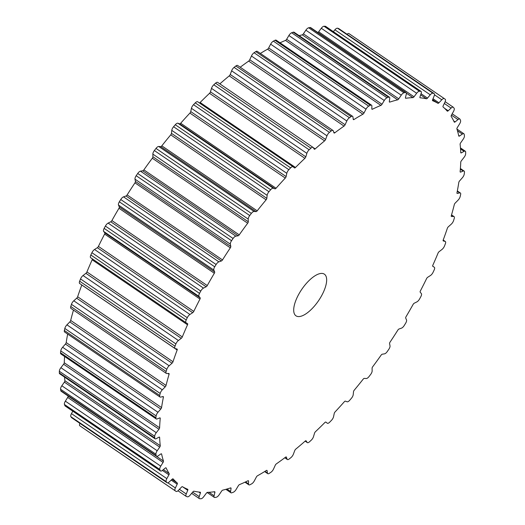 <?xml version="1.0" encoding="UTF-8"?>
<svg xmlns="http://www.w3.org/2000/svg" width="525" height="525" viewBox="0 0 525 525"><rect width="100%" height="100%" fill="white"/><g stroke="black" fill="none" stroke-linecap="round" stroke-linejoin="round"><path stroke-width="0.79" d="M299.303 293.291A25.207 10.126 -55.7 0 1 324.378 274.168A25.207 10.126 -55.7 0 1 321.057 296.704A25.207 10.126 -55.7 0 1 295.988 315.827A25.207 10.126 -55.7 0 1 299.303 293.291M186.027 322.711L90.7 257.736A3.78 1.516 -55.7 0 1 90.681 257.729A3.78 1.516 -55.7 0 1 90.838 254.999A237.825 95.557 -55.7 0 1 91.914 252.702A3.78 1.516 -55.7 0 1 94.553 249.48L97.328 247.702A1.575 0.63 124.3 0 0 98.411 246.396A230.423 92.577 -55.7 0 1 104.619 234.065A1.575 0.63 124.3 0 0 104.81 232.838L103.642 231.42A3.78 1.516 -55.7 0 1 104.147 228.388A237.825 95.557 -55.7 0 1 105.394 226.078A3.78 1.516 -55.7 0 1 108.124 223.105L110.775 221.78A1.575 0.63 124.3 0 0 111.891 220.579A230.423 92.577 -55.7 0 1 118.972 208.268A1.575 0.63 124.3 0 0 119.306 206.942L118.493 205.078A3.78 1.516 -55.7 0 1 119.346 201.81A237.825 95.557 -55.7 0 1 120.75 199.52A3.78 1.516 -55.7 0 1 123.526 196.849L125.993 195.996A1.575 0.63 124.3 0 0 127.129 194.919A230.423 92.577 -55.7 0 1 134.964 182.844A1.575 0.63 124.3 0 0 135.43 181.44L134.991 179.163A3.78 1.516 -55.7 0 1 136.185 175.711A237.825 95.557 -55.7 0 1 137.714 173.486A3.78 1.516 -55.7 0 1 140.483 171.157L142.741 170.796A1.575 0.63 124.3 0 0 143.87 169.864A230.423 92.577 -55.7 0 1 152.316 158.222A1.575 0.63 124.3 0 0 152.919 156.772L152.854 154.114A3.78 1.516 -55.7 0 1 154.363 150.544A237.825 95.557 -55.7 0 1 155.997 148.417A3.78 1.516 -55.7 0 1 158.714 146.475L160.716 146.606A1.575 0.63 124.3 0 0 161.818 145.838A230.423 92.577 -55.7 0 1 170.743 134.833A1.575 0.63 124.3 0 0 171.465 133.35L171.78 130.364A3.78 1.516 -55.7 0 1 173.578 126.728A237.825 95.557 -55.7 0 1 175.284 124.74A3.78 1.516 -55.7 0 1 177.903 123.224L179.616 123.847A1.575 0.63 124.3 0 0 180.679 123.244A230.423 92.577 -55.7 0 1 189.925 113.072A1.575 0.63 124.3 0 0 190.752 111.589L191.435 108.321A3.78 1.516 -55.7 0 1 193.502 104.685A237.825 95.557 -55.7 0 1 195.254 102.874A3.78 1.516 -55.7 0 1 197.689 101.765A3.78 1.516 -55.7 0 1 197.728 101.797L293.016 166.74M187.274 317.697A237.825 95.557 -55.7 0 0 186.204 319.994A3.78 1.516 124.3 0 0 186.04 322.724A3.78 1.516 124.3 0 0 186.06 322.737L187.563 323.682A1.575 0.63 -55.7 0 1 187.569 323.689A1.575 0.63 -55.7 0 1 187.523 324.785A230.423 92.577 124.3 0 0 182.293 336.932A1.575 0.63 -55.7 0 1 181.263 338.317L178.408 340.515A3.78 1.516 124.3 0 0 175.895 343.934A237.825 95.557 -55.7 0 0 175.015 346.178A3.78 1.516 124.3 0 0 175.035 348.488A3.78 1.516 124.3 0 0 175.238 348.58L177.05 349.04A1.575 0.63 -55.7 0 1 177.135 349.079A1.575 0.63 -55.7 0 1 177.155 350.004A230.423 92.577 124.3 0 0 172.994 361.758A1.575 0.63 -55.7 0 1 172.036 363.202L169.148 365.781A3.78 1.516 124.3 0 0 166.812 369.331A237.825 95.557 -55.7 0 0 166.143 371.483A3.78 1.516 124.3 0 0 166.3 373.393A3.78 1.516 124.3 0 0 166.72 373.505L168.814 373.472A1.575 0.63 -55.7 0 1 168.991 373.524A1.575 0.63 -55.7 0 1 169.07 374.286A230.423 92.577 124.3 0 0 166.044 385.435A1.575 0.63 -55.7 0 1 165.172 386.912L162.297 389.832A3.78 1.516 124.3 0 0 160.184 393.461A237.825 95.557 -55.7 0 0 159.731 395.483A3.78 1.516 124.3 0 0 159.994 397.005A3.78 1.516 124.3 0 0 160.663 397.09L162.999 396.565A1.575 0.63 -55.7 0 1 163.275 396.598A1.575 0.63 -55.7 0 1 163.393 397.202A230.423 92.577 124.3 0 0 161.562 407.564A1.575 0.63 -55.7 0 1 160.794 409.047L157.986 412.263A3.78 1.516 124.3 0 0 156.128 415.898A237.825 95.557 -55.7 0 0 155.899 417.756A3.78 1.516 124.3 0 0 156.22 418.93A3.78 1.516 124.3 0 0 157.165 418.93L159.698 417.92A1.575 0.63 -55.7 0 1 160.092 417.913A1.575 0.63 -55.7 0 1 160.23 418.373A230.423 92.577 124.3 0 0 159.62 427.77A1.575 0.63 -55.7 0 1 158.963 429.24L156.273 432.685A3.78 1.516 124.3 0 0 154.698 436.275A237.825 95.557 -55.7 0 0 154.704 437.935A3.78 1.516 124.3 0 0 155.046 438.788A3.78 1.516 124.3 0 0 156.279 438.644L158.977 437.167A1.575 0.63 -55.7 0 1 159.488 437.108A1.575 0.63 -55.7 0 1 159.633 437.437A230.423 92.577 124.3 0 0 160.256 445.705A1.575 0.63 -55.7 0 1 159.725 447.129L157.198 450.752A3.78 1.516 124.3 0 0 155.932 454.23A237.825 95.557 -55.7 0 0 156.168 455.667A3.78 1.516 124.3 0 0 156.483 456.238A3.78 1.516 124.3 0 0 158.032 455.903L160.84 453.981A1.575 0.63 -55.7 0 1 161.483 453.843A1.575 0.63 -55.7 0 1 161.608 454.059A230.423 92.577 124.3 0 0 163.459 461.062A1.575 0.63 -55.7 0 1 163.065 462.42L160.735 466.154A3.78 1.516 124.3 0 0 159.81 469.462A237.825 95.557 -55.7 0 0 160.269 470.649A3.78 1.516 124.3 0 0 160.519 470.977A3.78 1.516 124.3 0 0 162.382 470.407L165.257 468.077A1.575 0.63 -55.7 0 1 166.031 467.841A1.575 0.63 -55.7 0 1 166.13 467.959A230.423 92.577 124.3 0 0 169.168 473.57A1.575 0.63 -55.7 0 1 168.919 474.843L166.832 478.629A3.78 1.516 124.3 0 0 166.254 481.707A237.825 95.557 -55.7 0 0 166.93 482.626A3.78 1.516 124.3 0 0 167.081 482.764A3.78 1.516 124.3 0 0 169.267 481.911L172.154 479.213A1.575 0.63 -55.7 0 1 173.066 478.859A1.575 0.63 -55.7 0 1 173.119 478.898A230.423 92.577 124.3 0 0 177.293 483.033A1.575 0.63 -55.7 0 1 177.188 484.188L175.383 487.955A3.78 1.516 124.3 0 0 175.166 490.763A237.825 95.557 -55.7 0 0 176.046 491.393A3.78 1.516 124.3 0 0 176.052 491.393A3.78 1.516 124.3 0 0 178.559 490.219L181.414 487.193A1.575 0.63 -55.7 0 1 182.444 486.695A230.423 92.577 124.3 0 0 187.688 489.274A1.575 0.63 -55.7 0 1 187.74 489.3A1.575 0.63 -55.7 0 1 187.733 490.298L186.237 493.986A3.78 1.516 124.3 0 0 186.224 496.387A3.78 1.516 124.3 0 0 186.382 496.466A237.825 95.557 -55.7 0 0 187.458 496.794A3.78 1.516 124.3 0 0 190.102 495.187L192.878 491.892A1.575 0.63 -55.7 0 1 193.961 491.21A230.423 92.577 124.3 0 0 200.183 492.188A1.575 0.63 -55.7 0 1 200.32 492.233A1.575 0.63 -55.7 0 1 200.373 493.067L199.211 496.611A3.78 1.516 124.3 0 0 199.349 498.606A3.78 1.516 124.3 0 0 199.723 498.717A237.825 95.557 -55.7 0 0 200.97 498.75A3.78 1.516 124.3 0 0 203.707 496.729L206.351 493.211A1.575 0.63 -55.7 0 1 207.467 492.371A230.423 92.577 124.3 0 0 214.561 491.728A1.575 0.63 -55.7 0 1 214.791 491.774A1.575 0.63 -55.7 0 1 214.896 492.443L214.088 495.79A3.78 1.516 124.3 0 0 214.331 497.392A3.78 1.516 124.3 0 0 214.948 497.49A237.825 95.557 -55.7 0 0 216.352 497.214A3.78 1.516 124.3 0 0 219.128 494.812L221.596 491.151A1.575 0.63 -55.7 0 1 222.731 490.153A230.423 92.577 124.3 0 0 230.573 487.909A1.575 0.63 -55.7 0 1 230.915 487.922A1.575 0.63 -55.7 0 1 231.046 488.44L230.606 491.531A3.78 1.516 124.3 0 0 230.921 492.772A3.78 1.516 124.3 0 0 231.807 492.791A237.825 95.557 -55.7 0 0 233.336 492.227A3.78 1.516 124.3 0 0 236.106 489.484L238.357 485.723A1.575 0.63 -55.7 0 1 239.485 484.595A230.423 92.577 124.3 0 0 247.944 480.782A1.575 0.63 -55.7 0 1 248.404 480.749A1.575 0.63 -55.7 0 1 248.548 481.136L248.489 483.906A3.78 1.516 124.3 0 0 248.83 484.824A3.78 1.516 124.3 0 0 250.005 484.713A237.825 95.557 -55.7 0 0 251.639 483.86A3.78 1.516 124.3 0 0 254.356 480.828L256.351 477.041A1.575 0.63 -55.7 0 1 257.453 475.794A230.423 92.577 124.3 0 0 266.385 470.479A1.575 0.63 -55.7 0 1 266.969 470.38A1.575 0.63 -55.7 0 1 267.107 470.636L267.428 473.051A3.78 1.516 124.3 0 0 267.75 473.675A3.78 1.516 124.3 0 0 269.233 473.386A237.825 95.557 -55.7 0 0 270.939 472.257A3.78 1.516 124.3 0 0 273.558 468.989L275.264 465.242A1.575 0.63 -55.7 0 1 276.327 463.897A230.423 92.577 124.3 0 0 285.574 457.177A1.575 0.63 -55.7 0 1 286.289 456.98A1.575 0.63 -55.7 0 1 286.407 457.137L287.096 459.152A3.78 1.516 124.3 0 0 287.365 459.526A3.78 1.516 124.3 0 0 289.157 459.008A237.825 95.557 -55.7 0 0 290.909 457.623A3.78 1.516 124.3 0 0 293.383 454.178L294.774 450.529A1.575 0.63 -55.7 0 1 295.778 449.111A230.423 92.577 124.3 0 0 305.183 441.092A1.575 0.63 -55.7 0 1 306.036 440.79A1.575 0.63 -55.7 0 1 306.108 440.869L307.158 442.437A3.78 1.516 124.3 0 0 307.328 442.614A3.78 1.516 124.3 0 0 309.448 441.827A237.825 95.557 -55.7 0 0 311.213 440.212A3.78 1.516 124.3 0 0 313.504 436.636L314.547 433.151A1.575 0.63 -55.7 0 1 315.473 431.688A230.423 92.577 124.3 0 0 324.877 422.513A1.575 0.63 -55.7 0 1 325.861 422.087A1.575 0.63 -55.7 0 1 325.881 422.093L327.272 423.202A3.78 1.516 124.3 0 0 327.311 423.235A3.78 1.516 124.3 0 0 329.746 422.126A237.825 95.557 -55.7 0 0 331.498 420.315A3.78 1.516 124.3 0 0 333.565 416.679L334.248 413.411A1.575 0.63 -55.7 0 1 335.075 411.928A230.423 92.577 124.3 0 0 344.321 401.756A1.575 0.63 -55.7 0 1 345.384 401.152L347.097 401.776A3.78 1.516 124.3 0 0 349.716 400.26A237.825 95.557 -55.7 0 0 351.422 398.272A3.78 1.516 124.3 0 0 353.22 394.636L353.535 391.65A1.575 0.63 -55.7 0 1 354.257 390.167A230.423 92.577 124.3 0 0 363.182 379.162A1.575 0.63 -55.7 0 1 364.284 378.394L366.286 378.525A3.78 1.516 124.3 0 0 369.003 376.583A237.825 95.557 -55.7 0 0 370.637 374.456A3.78 1.516 124.3 0 0 372.146 370.886L372.081 368.228A1.575 0.63 -55.7 0 1 372.684 366.778A230.423 92.577 124.3 0 0 381.13 355.136A1.575 0.63 -55.7 0 1 382.259 354.204L384.517 353.843A3.78 1.516 124.3 0 0 387.286 351.514A237.825 95.557 -55.7 0 0 388.815 349.289A3.78 1.516 124.3 0 0 390.009 345.837L389.57 343.56A1.575 0.63 -55.7 0 1 390.036 342.156A230.423 92.577 124.3 0 0 397.871 330.081A1.575 0.63 -55.7 0 1 399.007 329.004L401.474 328.151A3.78 1.516 124.3 0 0 404.25 325.48A237.825 95.557 -55.7 0 0 405.654 323.19A3.78 1.516 124.3 0 0 406.508 319.922L405.694 318.058A1.575 0.63 -55.7 0 1 406.028 316.733A230.423 92.577 124.3 0 0 413.109 304.421A1.575 0.63 -55.7 0 1 414.225 303.22L416.876 301.895A3.78 1.516 124.3 0 0 419.606 298.922A237.825 95.557 -55.7 0 0 420.853 296.612A3.78 1.516 124.3 0 0 421.358 293.58L420.19 292.162A1.575 0.63 -55.7 0 1 420.381 290.935A230.423 92.577 124.3 0 0 426.589 278.604A1.575 0.63 -55.7 0 1 427.672 277.298L430.447 275.52A3.78 1.516 124.3 0 0 433.086 272.298A237.825 95.557 -55.7 0 0 434.162 270.001A3.78 1.516 124.3 0 0 434.319 267.271L432.803 266.313A1.575 0.63 -55.7 0 1 432.797 266.306A1.575 0.63 -55.7 0 1 432.843 265.21A230.423 92.577 124.3 0 0 438.073 253.063A1.575 0.63 -55.7 0 1 439.103 251.678L441.958 249.48A3.78 1.516 124.3 0 0 444.465 246.061A237.825 95.557 -55.7 0 0 445.351 243.817A3.78 1.516 124.3 0 0 445.331 241.507A3.78 1.516 124.3 0 0 445.128 241.415L443.317 240.955A1.575 0.63 -55.7 0 1 443.231 240.916A1.575 0.63 -55.7 0 1 443.205 239.991A230.423 92.577 124.3 0 0 447.366 228.244A1.575 0.63 -55.7 0 1 448.33 226.8L451.218 224.214A3.78 1.516 124.3 0 0 453.548 220.664A237.825 95.557 -55.7 0 0 454.223 218.512A3.78 1.516 124.3 0 0 454.059 216.608A3.78 1.516 124.3 0 0 453.639 216.49L451.553 216.523A1.575 0.63 -55.7 0 1 451.375 216.471A1.575 0.63 -55.7 0 1 451.297 215.716A230.423 92.577 124.3 0 0 454.315 204.566A1.575 0.63 -55.7 0 1 455.188 203.083L458.062 200.163A3.78 1.516 124.3 0 0 460.176 196.54A237.825 95.557 -55.7 0 0 460.635 194.519A3.78 1.516 124.3 0 0 460.373 192.99A3.78 1.516 124.3 0 0 459.703 192.905L457.367 193.43A1.575 0.63 -55.7 0 1 457.091 193.397A1.575 0.63 -55.7 0 1 456.973 192.793A230.423 92.577 124.3 0 0 458.804 182.431A1.575 0.63 -55.7 0 1 459.572 180.948L462.381 177.732A3.78 1.516 124.3 0 0 464.238 174.097A237.825 95.557 -55.7 0 0 464.467 172.239A3.78 1.516 124.3 0 0 464.146 171.065A3.78 1.516 124.3 0 0 463.201 171.071L460.668 172.082A1.575 0.63 -55.7 0 1 460.274 172.082A1.575 0.63 -55.7 0 1 460.136 171.623A230.423 92.577 124.3 0 0 460.74 162.225A1.575 0.63 -55.7 0 1 461.396 160.762L464.093 157.31A3.78 1.516 124.3 0 0 465.662 153.72A237.825 95.557 -55.7 0 0 465.662 152.06A3.78 1.516 124.3 0 0 465.321 151.213A3.78 1.516 124.3 0 0 464.087 151.351L461.39 152.834A1.575 0.63 -55.7 0 1 460.878 152.893A1.575 0.63 -55.7 0 1 460.733 152.565A230.423 92.577 124.3 0 0 460.11 144.296A1.575 0.63 -55.7 0 1 460.635 142.866L463.168 139.243A3.78 1.516 124.3 0 0 464.428 135.765A237.825 95.557 -55.7 0 0 464.198 134.334A3.78 1.516 124.3 0 0 463.877 133.763A3.78 1.516 124.3 0 0 462.335 134.092L459.526 136.014A1.575 0.63 -55.7 0 1 458.883 136.152A1.575 0.63 -55.7 0 1 458.752 135.942A230.423 92.577 124.3 0 0 456.908 128.94A1.575 0.63 -55.7 0 1 457.301 127.582L459.631 123.841A3.78 1.516 124.3 0 0 460.556 120.533A237.825 95.557 -55.7 0 0 460.097 119.352A3.78 1.516 124.3 0 0 459.841 119.018A3.78 1.516 124.3 0 0 457.984 119.588L455.109 121.918A1.575 0.63 -55.7 0 1 454.328 122.154A1.575 0.63 -55.7 0 1 454.237 122.036A230.423 92.577 124.3 0 0 451.198 116.425A1.575 0.63 -55.7 0 1 451.447 115.159L453.534 111.372A3.78 1.516 124.3 0 0 454.112 108.288A237.825 95.557 -55.7 0 0 453.429 107.376A3.78 1.516 124.3 0 0 453.285 107.231A3.78 1.516 124.3 0 0 451.1 108.084L448.206 110.782A1.575 0.63 -55.7 0 1 447.3 111.143A1.575 0.63 -55.7 0 1 447.248 111.097A230.423 92.577 124.3 0 0 443.074 106.969A1.575 0.63 -55.7 0 1 443.179 105.807L444.983 102.04A3.78 1.516 124.3 0 0 445.2 99.238A237.825 95.557 -55.7 0 0 444.314 98.608A3.78 1.516 124.3 0 0 444.314 98.602A3.78 1.516 124.3 0 0 441.807 99.776L438.946 102.802A1.575 0.63 -55.7 0 1 437.916 103.3A230.423 92.577 124.3 0 0 432.672 100.728A1.575 0.63 -55.7 0 1 432.626 100.702A1.575 0.63 -55.7 0 1 432.633 99.697L434.129 96.009A3.78 1.516 124.3 0 0 434.142 93.614A3.78 1.516 124.3 0 0 433.978 93.535A237.825 95.557 -55.7 0 0 432.902 93.201A3.78 1.516 124.3 0 0 430.257 94.808L427.488 98.109A1.575 0.63 -55.7 0 1 426.398 98.785A230.423 92.577 124.3 0 0 420.177 97.807A1.575 0.63 -55.7 0 1 420.046 97.762A1.575 0.63 -55.7 0 1 419.987 96.935L421.148 93.384A3.78 1.516 124.3 0 0 421.017 91.389A3.78 1.516 124.3 0 0 420.643 91.278A237.825 95.557 -55.7 0 0 419.39 91.245A3.78 1.516 124.3 0 0 416.66 93.273L414.015 96.784A1.575 0.63 -55.7 0 1 412.899 97.624A230.423 92.577 124.3 0 0 405.805 98.267A1.575 0.63 -55.7 0 1 405.569 98.221A1.575 0.63 -55.7 0 1 405.471 97.552L406.278 94.211A3.78 1.516 124.3 0 0 406.028 92.603A3.78 1.516 124.3 0 0 405.418 92.512A237.825 95.557 -55.7 0 0 404.014 92.781A3.78 1.516 124.3 0 0 401.238 95.182L398.77 98.851A1.575 0.63 -55.7 0 1 397.635 99.842A230.423 92.577 124.3 0 0 389.793 102.086A1.575 0.63 -55.7 0 1 389.452 102.073A1.575 0.63 -55.7 0 1 389.32 101.555L389.753 98.47A3.78 1.516 124.3 0 0 389.438 97.223A3.78 1.516 124.3 0 0 388.559 97.204A237.825 95.557 -55.7 0 0 387.03 97.775A3.78 1.516 124.3 0 0 384.254 100.511L382.003 104.272A1.575 0.63 -55.7 0 1 380.874 105.4A230.423 92.577 124.3 0 0 372.415 109.213A1.575 0.63 -55.7 0 1 371.956 109.246A1.575 0.63 -55.7 0 1 371.812 108.865L371.877 106.089A3.78 1.516 124.3 0 0 371.529 105.177A3.78 1.516 124.3 0 0 370.361 105.282A237.825 95.557 -55.7 0 0 368.727 106.142A3.78 1.516 124.3 0 0 366.01 109.167L364.015 112.954A1.575 0.63 -55.7 0 1 362.906 114.207A230.423 92.577 124.3 0 0 353.981 119.516A1.575 0.63 -55.7 0 1 353.391 119.621A1.575 0.63 -55.7 0 1 353.253 119.359L352.938 116.944A3.78 1.516 124.3 0 0 352.61 116.32A3.78 1.516 124.3 0 0 351.133 116.609A237.825 95.557 -55.7 0 0 349.427 117.738A3.78 1.516 124.3 0 0 346.808 121.006L345.102 124.76A1.575 0.63 -55.7 0 1 344.039 126.098A230.423 92.577 124.3 0 0 334.793 132.818A1.575 0.63 -55.7 0 1 334.071 133.015A1.575 0.63 -55.7 0 1 333.959 132.858L333.27 130.85A3.78 1.516 124.3 0 0 333.001 130.469A3.78 1.516 124.3 0 0 331.203 130.987A237.825 95.557 -55.7 0 0 329.451 132.372A3.78 1.516 124.3 0 0 326.977 135.817L325.592 139.473A1.575 0.63 -55.7 0 1 324.588 140.884A230.423 92.577 124.3 0 0 315.184 148.903A1.575 0.63 -55.7 0 1 314.331 149.205A1.575 0.63 -55.7 0 1 314.258 149.133L313.208 147.558A3.78 1.516 124.3 0 0 313.031 147.381A3.78 1.516 124.3 0 0 310.918 148.168A237.825 95.557 -55.7 0 0 309.146 149.782A3.78 1.516 124.3 0 0 306.863 153.359L305.812 156.844A1.575 0.63 -55.7 0 1 304.894 158.307A230.423 92.577 124.3 0 0 295.49 167.482A1.575 0.63 -55.7 0 1 294.499 167.915L293.094 166.792A3.78 1.516 124.3 0 0 293.055 166.766A3.78 1.516 124.3 0 0 290.614 167.869A237.825 95.557 -55.7 0 0 288.862 169.687A3.78 1.516 124.3 0 0 286.801 173.322L286.118 176.584A1.575 0.63 -55.7 0 1 285.285 178.067A230.423 92.577 124.3 0 0 276.045 188.245A1.575 0.63 -55.7 0 1 274.982 188.843L273.269 188.219A3.78 1.516 124.3 0 0 270.651 189.742A237.825 95.557 -55.7 0 0 268.944 191.73A3.78 1.516 124.3 0 0 267.14 195.366L266.831 198.352A1.575 0.63 -55.7 0 1 266.109 199.828A230.423 92.577 124.3 0 0 257.184 210.833A1.575 0.63 -55.7 0 1 256.082 211.608L254.08 211.47A3.78 1.516 124.3 0 0 251.357 213.412A237.825 95.557 -55.7 0 0 249.729 215.539A3.78 1.516 124.3 0 0 248.22 219.109L248.286 221.767A1.575 0.63 -55.7 0 1 247.682 223.217A230.423 92.577 124.3 0 0 239.229 234.859A1.575 0.63 -55.7 0 1 238.101 235.791L235.85 236.152A3.78 1.516 124.3 0 0 233.074 238.481A237.825 95.557 -55.7 0 0 231.545 240.706A3.78 1.516 124.3 0 0 230.357 244.158L230.797 246.435A1.575 0.63 -55.7 0 1 230.324 247.839A230.423 92.577 124.3 0 0 222.495 259.921A1.575 0.63 -55.7 0 1 221.36 260.991L218.886 261.844A3.78 1.516 124.3 0 0 216.11 264.515A237.825 95.557 -55.7 0 0 214.712 266.805A3.78 1.516 124.3 0 0 213.859 270.073L214.666 271.943A1.575 0.63 -55.7 0 1 214.338 273.262A230.423 92.577 124.3 0 0 207.257 285.574A1.575 0.63 -55.7 0 1 206.135 286.775L203.49 288.1A3.78 1.516 124.3 0 0 200.76 291.073A237.825 95.557 -55.7 0 0 199.513 293.39A3.78 1.516 124.3 0 0 199.008 296.415L200.176 297.839A1.575 0.63 -55.7 0 1 199.986 299.06A230.423 92.577 124.3 0 0 193.777 311.397A1.575 0.63 -55.7 0 1 192.695 312.697L189.919 314.475A3.78 1.516 124.3 0 0 187.274 317.697L91.914 252.702M199.421 102.946A1.575 0.63 124.3 0 0 200.123 102.487A230.423 92.577 -55.7 0 1 209.527 93.312A1.575 0.63 124.3 0 0 210.453 91.849L211.496 88.364A3.78 1.516 -55.7 0 1 213.787 84.787A237.825 95.557 -55.7 0 1 215.552 83.173A3.78 1.516 -55.7 0 1 217.672 82.386L313.031 147.381M219.857 83.875A230.423 92.577 -55.7 0 1 229.222 75.889A1.575 0.63 124.3 0 0 230.226 74.471L231.617 70.823A3.78 1.516 -55.7 0 1 234.091 67.377A237.825 95.557 -55.7 0 1 235.843 65.993A3.78 1.516 -55.7 0 1 237.635 65.474L333.001 130.469M240.214 67.233A230.423 92.577 -55.7 0 1 248.673 61.103A1.575 0.63 124.3 0 0 249.736 59.758L251.442 56.011A3.78 1.516 -55.7 0 1 254.061 52.743A237.825 95.557 -55.7 0 1 255.767 51.614A3.78 1.516 -55.7 0 1 257.25 51.325L352.61 116.32M260.354 53.438A230.423 92.577 -55.7 0 1 267.547 49.206A1.575 0.63 124.3 0 0 268.649 47.959L270.644 44.172A3.78 1.516 -55.7 0 1 273.361 41.14A237.825 95.557 -55.7 0 1 274.995 40.287A3.78 1.516 -55.7 0 1 276.17 40.176L371.529 105.177M280.028 42.807A230.423 92.577 -55.7 0 1 285.515 40.405A1.575 0.63 124.3 0 0 286.643 39.277L288.894 35.516A3.78 1.516 -55.7 0 1 291.664 32.773A237.825 95.557 -55.7 0 1 293.193 32.209A3.78 1.516 -55.7 0 1 294.079 32.228L389.438 97.223M299.125 35.667A230.423 92.577 -55.7 0 1 302.269 34.847A1.575 0.63 124.3 0 0 303.404 33.849L305.872 30.188A3.78 1.516 -55.7 0 1 308.647 27.786A237.825 95.557 -55.7 0 1 310.052 27.51A3.78 1.516 -55.7 0 1 310.669 27.608L406.028 92.603M317.874 32.517A1.575 0.63 124.3 0 0 318.649 31.789L321.293 28.271A3.78 1.516 -55.7 0 1 324.03 26.25A237.825 95.557 -55.7 0 1 325.277 26.283A3.78 1.516 -55.7 0 1 325.651 26.394L421.017 91.389M333.355 31.644L334.897 29.813A3.78 1.516 -55.7 0 1 337.542 28.206A237.825 95.557 -55.7 0 1 338.618 28.534A3.78 1.516 -55.7 0 1 338.776 28.613A3.78 1.516 -55.7 0 1 338.914 28.737M347.018 34.23A3.78 1.516 -55.7 0 1 348.948 33.607A3.78 1.516 -55.7 0 1 348.954 33.607L444.308 98.602L348.948 33.607M80.686 426.398L176.052 491.393L80.686 426.392A3.78 1.516 -55.7 0 1 80.686 426.398A3.78 1.516 -55.7 0 1 80.686 426.392A237.825 95.557 -55.7 0 1 79.8 425.762A3.78 1.516 -55.7 0 1 79.859 423.321M167.081 482.764L71.715 417.769A3.78 1.516 -55.7 0 1 71.571 417.624A237.825 95.557 -55.7 0 1 70.888 416.712A3.78 1.516 -55.7 0 1 71.466 413.628L72.811 411.2M160.519 470.977L65.159 405.983A3.78 1.516 -55.7 0 1 64.903 405.648A237.825 95.557 -55.7 0 1 64.444 404.467A3.78 1.516 -55.7 0 1 65.369 401.159L67.699 397.418A1.575 0.63 124.3 0 0 68.093 396.06A230.423 92.577 -55.7 0 1 68.066 395.968M156.483 456.238L61.123 391.237A3.78 1.516 -55.7 0 1 60.802 390.666A237.825 95.557 -55.7 0 1 60.572 389.235A3.78 1.516 -55.7 0 1 61.832 385.757L64.365 382.134A1.575 0.63 124.3 0 0 64.89 380.704A230.423 92.577 -55.7 0 1 64.542 377.101M155.046 438.788L59.679 373.787A3.78 1.516 -55.7 0 1 59.338 372.94A237.825 95.557 -55.7 0 1 59.338 371.28A3.78 1.516 -55.7 0 1 60.907 367.69L63.604 364.238A1.575 0.63 124.3 0 0 64.26 362.775A230.423 92.577 -55.7 0 1 64.601 356.488M156.22 418.93L60.854 353.935A3.78 1.516 -55.7 0 1 60.532 352.761A237.825 95.557 -55.7 0 1 60.762 350.903A3.78 1.516 -55.7 0 1 62.619 347.268L65.428 344.052A1.575 0.63 124.3 0 0 66.196 342.569A230.423 92.577 -55.7 0 1 67.659 334.077M159.994 397.005L64.627 332.01A3.78 1.516 -55.7 0 1 64.365 330.481A237.825 95.557 -55.7 0 1 64.824 328.46A3.78 1.516 -55.7 0 1 66.938 324.837L69.812 321.917A1.575 0.63 124.3 0 0 70.685 320.434A230.423 92.577 -55.7 0 1 73.461 310.118M166.3 373.393L70.941 308.392A3.78 1.516 -55.7 0 1 70.777 306.488A237.825 95.557 -55.7 0 1 71.453 304.336A3.78 1.516 -55.7 0 1 73.782 300.786L76.67 298.2A1.575 0.63 124.3 0 0 77.634 296.756A230.423 92.577 -55.7 0 1 81.795 285.009A1.575 0.63 124.3 0 0 81.815 284.95M79.872 283.585A3.78 1.516 -55.7 0 1 79.669 283.493A3.78 1.516 -55.7 0 1 79.649 281.183A237.825 95.557 -55.7 0 1 80.535 278.939A3.78 1.516 -55.7 0 1 83.042 275.52L85.897 273.322A1.575 0.63 124.3 0 0 86.927 271.937A230.423 92.577 -55.7 0 1 92.157 259.79A1.575 0.63 124.3 0 0 92.315 258.845M434.319 267.271A3.78 1.516 124.3 0 0 434.3 267.264L432.685 266.155L434.319 267.271M189.919 314.475L94.553 249.48M192.695 312.697L97.328 247.702M193.777 311.397L98.411 246.396M199.986 299.06L104.619 234.065M200.176 297.839L104.81 232.838M199.008 296.415L103.642 231.42M199.513 293.39L104.147 228.388M186.204 319.994L90.838 254.999M175.895 343.934L80.535 278.939M178.408 340.515L83.042 275.52M181.263 338.317L85.897 273.322M182.293 336.932L86.927 271.937M187.523 324.785L92.157 259.79M175.015 346.178L79.649 281.183M200.76 291.073L105.394 226.078M166.812 369.331L71.453 304.336M169.148 365.781L73.782 300.786M172.036 363.202L76.67 298.2M172.994 361.758L77.634 296.756M177.155 350.004L81.795 285.009M166.143 371.483L70.777 306.488M160.184 393.461L64.824 328.46M162.297 389.832L66.938 324.837M165.172 386.912L69.812 321.917M166.044 385.435L70.685 320.434M169.07 374.286L167.902 373.492M159.731 395.483L64.365 330.481M156.128 415.898L60.762 350.903M157.986 412.263L62.619 347.268M160.794 409.047L65.428 344.052M161.562 407.564L66.196 342.569M163.393 397.202L162.593 396.657M155.899 417.756L60.532 352.761M154.698 436.275L59.338 371.28M156.273 432.685L60.907 367.69M158.963 429.24L63.604 364.238M159.62 427.77L64.26 362.775M160.23 418.373L159.607 417.952M154.704 437.935L59.338 372.94M155.932 454.23L60.572 389.235M157.198 450.752L61.832 385.757M159.725 447.129L64.365 382.134M160.256 445.705L64.89 380.704M159.633 437.437L159.134 437.095M156.168 455.667L60.802 390.666M159.81 469.462L64.444 404.467M160.735 466.154L65.369 401.159M163.065 462.42L67.699 397.418M163.459 461.062L68.093 396.06M161.608 454.059L161.234 453.803M160.269 470.649L64.903 405.648M166.254 481.707L70.888 416.712M166.832 478.629L71.466 413.628M168.919 474.843L162.396 470.4M169.168 473.57L163.36 469.613M166.93 482.626L71.571 417.624M175.166 490.763L79.8 425.762M175.383 487.955L167.849 482.823M177.188 484.188L171.202 480.106M177.293 483.033L171.957 479.397M186.237 493.986L179.399 489.326M187.733 490.298L182.497 486.727M199.211 496.611L192.662 492.148M200.373 493.067L198.89 492.056M214.088 495.79L208.97 492.299M214.896 492.443L213.97 491.813M230.606 491.531L226.944 489.031M231.046 488.44L230.363 487.974M248.489 483.906L245.569 481.917M248.548 481.136L247.997 480.762M267.428 473.051L264.961 471.371M267.107 470.636L266.68 470.348M287.096 459.152L284.918 457.669M307.158 442.437L305.183 441.092M445.128 241.415L443.172 240.089M453.639 216.49L451.493 215.027M457.367 193.43L456.953 193.148M459.703 192.905L457.275 191.251M460.668 172.082L460.13 171.714M463.201 171.071L460.353 169.129M461.39 152.834L460.727 152.381M464.087 151.351L460.537 148.936M459.526 136.014L458.64 135.411M462.335 134.092L457.465 130.778M455.109 121.918L453.731 120.98M457.984 119.588L451.454 115.139M448.206 110.782L444.563 108.301M451.1 108.084L444.308 103.451M433.978 93.535L338.618 28.534M437.916 103.3L432.633 99.697M438.946 102.802L433.013 98.759M441.807 99.776L434.464 94.776M432.902 93.201L337.542 28.206M420.643 91.278L325.277 26.283M426.398 98.785L420.663 94.874M427.488 98.109L421.043 93.719M430.257 94.808L334.897 29.813M419.39 91.245L324.03 26.25M405.418 92.512L310.052 27.51M405.805 98.267L405.444 98.024M412.899 97.624L406.35 93.161M414.015 96.784L318.649 31.789M416.66 93.273L321.293 28.271M404.014 92.781L308.647 27.786M388.559 97.204L293.193 32.209M389.793 102.086L389.307 101.758M397.635 99.842L302.269 34.847M398.77 98.851L303.404 33.849M401.238 95.182L305.872 30.188M387.03 97.775L291.664 32.773M370.361 105.282L274.995 40.287M372.415 109.213L371.818 108.8M380.874 105.4L285.515 40.405M382.003 104.272L286.643 39.277M384.254 100.511L288.894 35.516M368.727 106.142L273.361 41.14M351.133 116.609L255.767 51.614M353.981 119.516L353.207 118.991M362.906 114.207L267.547 49.206M364.015 112.954L268.649 47.959M366.01 109.167L270.644 44.172M349.427 117.738L254.061 52.743M331.203 130.987L235.843 65.993M334.793 132.818L333.69 132.07M344.039 126.098L248.673 61.103M345.102 124.76L249.736 59.758M346.808 121.006L251.442 56.011M329.451 132.372L234.091 67.377M310.918 148.168L215.552 83.173M315.184 148.903L313.202 147.551M324.588 140.884L229.222 75.889M325.592 139.473L230.226 74.471M326.977 135.817L231.617 70.823M309.146 149.782L213.787 84.787M290.614 167.869L195.254 102.874M295.49 167.482L200.123 102.487M304.894 158.307L209.527 93.312M305.812 156.844L210.453 91.849M306.863 153.359L211.496 88.364M288.862 169.687L193.502 104.685M270.651 189.742L175.284 124.74M273.269 188.219L177.903 123.224M274.982 188.843L179.616 123.847M276.045 188.245L180.679 123.244M285.285 178.067L189.925 113.072M286.118 176.584L190.752 111.589M286.801 173.322L191.435 108.321M268.944 191.73L173.578 126.728M251.357 213.412L155.997 148.417M254.08 211.47L158.714 146.475M256.082 211.608L160.716 146.606M257.184 210.833L161.818 145.838M266.109 199.828L170.743 134.833M266.831 198.352L171.465 133.35M267.14 195.366L171.78 130.364M249.729 215.539L154.363 150.544M233.074 238.481L137.714 173.486M235.85 236.152L140.483 171.157M238.101 235.791L142.741 170.796M239.229 234.859L143.87 169.864M247.682 223.217L152.316 158.222M248.286 221.767L152.919 156.772M248.22 219.109L152.854 154.114M231.545 240.706L136.185 175.711M216.11 264.515L120.75 199.52M218.886 261.844L123.526 196.849M221.36 260.991L125.993 195.996M222.495 259.921L127.129 194.919M230.324 247.839L134.964 182.844M230.797 246.435L135.43 181.44M230.357 244.158L134.991 179.163M214.712 266.805L119.346 201.81M203.49 288.1L108.124 223.105M206.135 286.775L110.775 221.78M207.257 285.574L111.891 220.579M214.338 273.262L118.972 208.268M214.666 271.943L119.306 206.942M213.859 270.073L118.493 205.078M186.04 322.724L90.681 257.729M175.035 348.488L79.669 283.493M186.224 496.387L177.982 490.77M199.349 498.606L191.645 493.356M214.331 497.392L207.126 492.483M230.921 492.772L225.875 489.333M248.83 484.824L244.972 482.193M267.75 473.675L264.646 471.562M287.365 459.526L284.786 457.767M307.328 442.614L305.143 441.125M445.331 241.507L443.185 240.05M454.059 216.608L451.539 214.882M460.373 192.99L457.341 190.923M464.146 171.065L460.399 168.512M465.321 151.213L460.458 147.899M463.877 133.763L456.934 129.032M459.841 119.018L452.189 113.8M453.285 107.231L445.141 101.679M434.142 93.614L338.776 28.613M293.055 166.766L197.689 101.765"/></g></svg>
